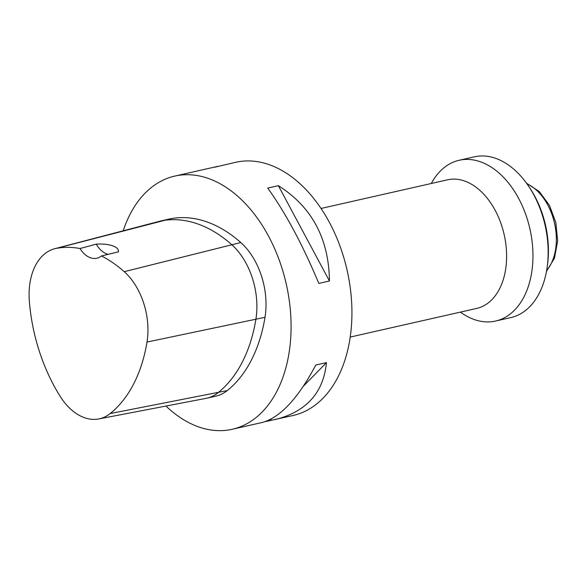 <?xml version="1.0" encoding="UTF-8"?>
<svg xmlns="http://www.w3.org/2000/svg" width="587" height="587" viewBox="0 0 587 587"><rect width="100%" height="100%" fill="white"/><g stroke="black" fill="none" stroke-linecap="round" stroke-linejoin="round"><path stroke-width="0.88" d="M431.284 183.496A82.422 53.857 77.2 0 1 459.159 160.28A82.422 53.857 77.2 0 1 529.753 228.182A82.422 53.857 77.2 0 1 495.56 321.052A82.422 53.857 77.2 0 1 460.406 312.108M495.56 321.052L510.778 317.604A82.422 53.857 -102.8 0 0 547.106 267.54A82.422 53.857 -102.8 0 0 528.718 186.365A82.422 53.857 -102.8 0 0 474.369 156.832L459.159 160.28M321.082 208.451L447.588 179.805A65.935 43.086 77.2 0 1 506.559 259.491A65.935 43.086 77.2 0 1 476.71 308.417L350.204 337.07M214.842 167.192L235.71 162.291A129.815 84.822 77.2 0 1 351.818 319.174A129.815 84.822 77.2 0 1 293.052 415.501L265.236 421.627M108.096 254.347A24.727 16.157 77.2 0 1 96.209 244.155C109.307 243.304 119.286 246.789 118.427 251.852L101.441 255.954A24.727 16.157 77.2 0 1 96.848 258.229A24.727 16.157 77.2 0 1 80.001 248.528L96.209 244.155M101.441 255.954A144.732 94.573 77.2 0 1 124.209 271.678A58.194 38.023 77.2 0 1 146.999 342.067A144.732 94.573 77.2 0 1 110.18 413.564A58.194 38.023 77.2 0 1 98.741 418.942A58.194 38.023 77.2 0 1 60.072 396.21A144.732 94.573 77.2 0 1 29.35 301.336A58.194 38.023 77.2 0 1 54.672 248.727A58.194 38.023 77.2 0 1 56.668 248.294A144.732 94.573 77.2 0 1 80.001 248.528M98.741 418.942L205.978 398.375A61.818 40.393 -102.8 0 0 206.837 398.191A61.818 40.393 -102.8 0 0 218.129 392.659A148.357 96.943 -102.8 0 0 255.873 319.372A61.818 40.393 -102.8 0 0 231.66 244.596A148.357 96.943 -102.8 0 0 162.43 220.624A61.818 40.393 -102.8 0 0 161.161 220.881A61.818 40.393 -102.8 0 0 160.31 221.086L54.672 248.727M161.161 220.881L170.289 218.812A61.818 40.393 77.2 0 1 171.558 218.562A148.357 96.943 77.2 0 1 240.787 242.534A61.818 40.393 77.2 0 1 265.001 317.303A148.357 96.943 77.2 0 1 227.257 390.59A61.818 40.393 77.2 0 1 215.965 396.122L206.837 398.191M318.807 283.404C302.569 244.588 285.539 212.817 267.716 188.082L278.363 185.668C311.829 206.866 328.859 238.638 329.454 280.99L318.807 283.404M278.363 185.668L329.454 280.99M217.946 166.312L174.86 176.071A129.815 84.822 77.2 0 1 290.969 332.954A129.815 84.822 77.2 0 1 232.203 429.28A129.815 84.822 77.2 0 1 165.938 406.05M232.203 429.28L262.132 422.501C280.175 417.621 298.064 398.463 315.813 365.019L326.46 362.612C323.481 392.703 306.421 411.678 275.288 419.529M326.46 362.612L303.413 386.187M271.443 418.876L269.749 420.6M123.219 230.794A129.815 84.822 77.2 0 1 174.86 176.071M528.718 186.365L529.958 188.222A78.298 51.164 77.2 0 1 545.389 224.667A78.298 51.164 77.2 0 1 547.422 265.339L547.106 267.54M240.787 242.534L124.209 271.678M171.558 218.562L56.668 248.294M110.18 413.564L227.257 390.59M146.999 342.067L265.001 317.303M546.622 270.563A49.455 32.314 -102.8 0 0 556.307 241.866A49.455 32.314 -102.8 0 0 526.987 183.848M526.539 183.225L539.24 191.509L549.432 205.303L555.852 222.642L557.65 241.052L554.458 258.163L546.49 271.311"/></g></svg>
